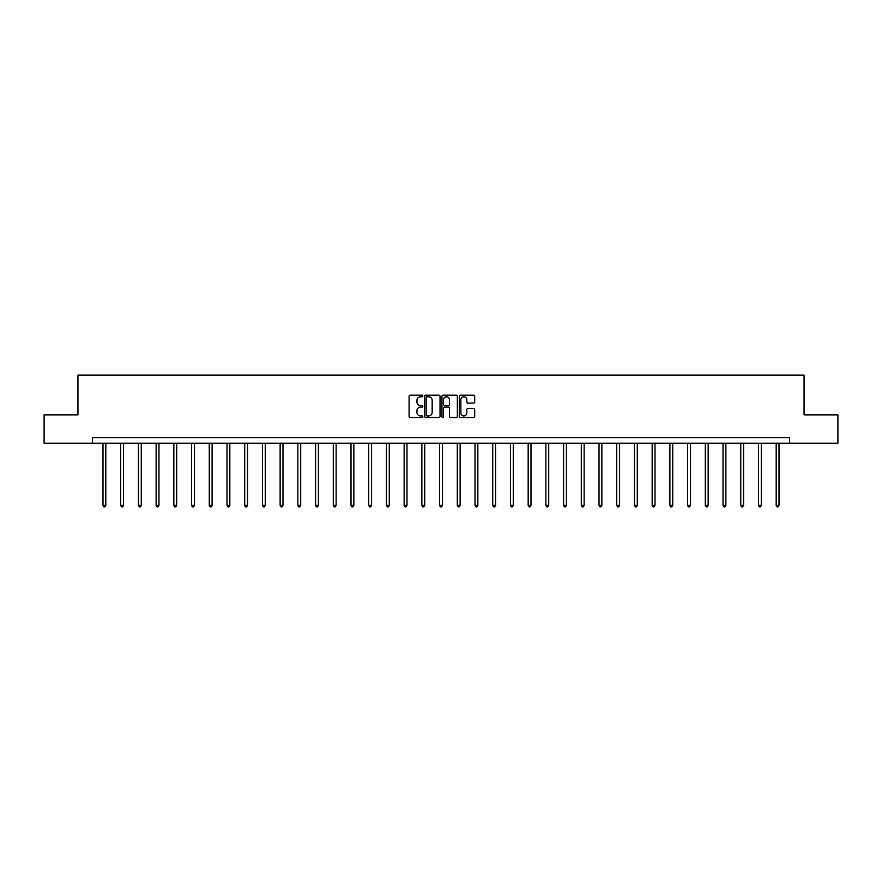 <?xml version="1.0" encoding="UTF-8"?>
<svg xmlns="http://www.w3.org/2000/svg" width="882" height="882" viewBox="0 0 882 882"><rect width="100%" height="100%" fill="white"/><g stroke="black" fill="none" stroke-linecap="round" stroke-linejoin="round"><path stroke-width="1.32" d="M422.831 395.985A0.783 0.783 0 0 0 422.048 395.202L410.207 395.202A1.114 1.114 0 0 0 409.094 396.316L409.094 416.381A1.114 1.114 0 0 0 410.207 417.495L422.048 417.495A0.783 0.783 0 0 0 422.831 416.723A0.783 0.783 0 0 0 422.048 415.94L420.516 415.94A3.572 3.572 0 0 1 416.954 412.368L416.954 410.703A3.572 3.572 0 0 1 420.516 407.131L422.048 407.131A0.783 0.783 0 0 0 422.831 406.348A0.783 0.783 0 0 0 422.048 405.577L420.516 405.577A3.572 3.572 0 0 1 416.954 402.005L416.954 400.329A3.572 3.572 0 0 1 420.516 396.768L422.048 396.768A0.783 0.783 0 0 0 422.831 395.985M473.579 403.063A1.114 1.114 0 0 0 474.692 401.949L474.692 396.316A1.114 1.114 0 0 0 473.579 395.202L460.426 395.202A1.114 1.114 0 0 0 459.313 396.316L459.313 416.381A1.114 1.114 0 0 0 460.426 417.495L473.579 417.495A1.114 1.114 0 0 0 474.692 416.381L474.692 409.59A1.114 1.114 0 0 0 473.579 408.465L467.945 408.465A1.114 1.114 0 0 0 466.832 409.59L466.832 412.952A2.977 2.977 0 0 1 463.855 415.94A2.977 2.977 0 0 1 460.867 412.952L460.867 399.744A2.977 2.977 0 0 1 463.855 396.768A2.977 2.977 0 0 1 466.832 399.744L466.832 401.949A1.114 1.114 0 0 0 467.945 403.063L473.579 403.063M92.367 443.26L44.1 443.26L44.1 414.871L77.947 414.871L77.947 375.126L804.053 375.126L804.053 414.871L837.9 414.871L837.9 443.26L789.633 443.26L789.633 437.582L92.367 437.582L92.367 443.26L789.633 443.26M440.03 396.316A1.114 1.114 0 0 0 438.905 395.202L425.752 395.202A1.114 1.114 0 0 0 424.639 396.316L424.639 416.381A1.114 1.114 0 0 0 425.752 417.495L438.905 417.495A1.114 1.114 0 0 0 440.03 416.381L440.03 396.316M443.095 395.202L456.248 395.202A1.114 1.114 0 0 1 457.361 396.316L457.361 416.381A1.114 1.114 0 0 1 456.248 417.495L450.614 417.495A1.114 1.114 0 0 1 449.5 416.381L449.5 408.245A1.114 1.114 0 0 0 448.387 407.131L444.649 407.131A1.114 1.114 0 0 0 443.536 408.245L443.536 416.723A0.783 0.783 0 0 1 442.753 417.495A0.783 0.783 0 0 1 441.97 416.723L441.97 396.316A1.114 1.114 0 0 1 443.095 395.202M426.987 396.768A0.783 0.783 0 0 0 426.204 397.55L426.204 415.157A0.783 0.783 0 0 0 426.987 415.94L428.597 415.94A3.572 3.572 0 0 0 432.169 412.368L432.169 400.329A3.572 3.572 0 0 0 428.597 396.768L426.987 396.768M449.5 399.8A2.977 2.977 0 0 0 446.512 396.823A2.977 2.977 0 0 0 443.536 399.8L443.536 404.452A1.114 1.114 0 0 0 444.649 405.577L448.387 405.577A1.114 1.114 0 0 0 449.5 404.452L449.5 399.8M102.985 443.26L102.985 505.397L105.818 505.397L105.818 443.26M105.818 505.397L104.969 506.874L103.833 506.874L102.985 505.397M120.702 443.26L120.702 505.397L123.535 505.397L123.535 443.26M123.535 505.397L122.686 506.874L121.551 506.874L120.702 505.397M138.419 443.26L138.419 505.397L141.252 505.397L141.252 443.26M141.252 505.397L140.403 506.874L139.268 506.874L138.419 505.397M156.125 443.26L156.125 505.397L158.969 505.397L158.969 443.26M158.969 505.397L158.121 506.874L156.985 506.874L156.125 505.397M173.842 443.26L173.842 505.397L176.687 505.397L176.687 443.26M176.687 505.397L175.827 506.874L174.691 506.874L173.842 505.397M191.559 443.26L191.559 505.397L194.404 505.397L194.404 443.26M194.404 505.397L193.544 506.874L192.408 506.874L191.559 505.397M209.277 443.26L209.277 505.397L212.11 505.397L212.11 443.26M212.11 505.397L211.261 506.874L210.125 506.874L209.277 505.397M226.994 443.26L226.994 505.397L229.827 505.397L229.827 443.26M229.827 505.397L228.978 506.874L227.843 506.874L226.994 505.397M244.711 443.26L244.711 505.397L247.544 505.397L247.544 443.26M247.544 505.397L246.695 506.874L245.56 506.874L244.711 505.397M262.428 443.26L262.428 505.397L265.262 505.397L265.262 443.26M265.262 505.397L264.413 506.874L263.277 506.874L262.428 505.397M280.134 443.26L280.134 505.397L282.979 505.397L282.979 443.26M282.979 505.397L282.13 506.874L280.994 506.874L280.134 505.397M297.851 443.26L297.851 505.397L300.696 505.397L300.696 443.26M300.696 505.397L299.847 506.874L298.711 506.874L297.851 505.397M315.569 443.26L315.569 505.397L318.413 505.397L318.413 443.26M318.413 505.397L317.553 506.874L316.418 506.874L315.569 505.397M333.286 443.26L333.286 505.397L336.13 505.397L336.13 443.26M336.13 505.397L335.27 506.874L334.135 506.874L333.286 505.397M351.003 443.26L351.003 505.397L353.836 505.397L353.836 443.26M353.836 505.397L352.987 506.874L351.852 506.874L351.003 505.397M368.72 443.26L368.72 505.397L371.554 505.397L371.554 443.26M371.554 505.397L370.705 506.874L369.569 506.874L368.72 505.397M386.437 443.26L386.437 505.397L389.271 505.397L389.271 443.26M389.271 505.397L388.422 506.874L387.286 506.874L386.437 505.397M404.154 443.26L404.154 505.397L406.988 505.397L406.988 443.26M406.988 505.397L406.139 506.874L405.003 506.874L404.154 505.397M421.861 443.26L421.861 505.397L424.705 505.397L424.705 443.26M424.705 505.397L423.856 506.874L422.721 506.874L421.861 505.397M439.578 443.26L439.578 505.397L442.422 505.397L442.422 443.26M442.422 505.397L441.573 506.874L440.427 506.874L439.578 505.397M457.295 443.26L457.295 505.397L460.139 505.397L460.139 443.26M460.139 505.397L459.279 506.874L458.144 506.874L457.295 505.397M475.012 443.26L475.012 505.397L477.846 505.397L477.846 443.26M477.846 505.397L476.997 506.874L475.861 506.874L475.012 505.397M492.729 443.26L492.729 505.397L495.563 505.397L495.563 443.26M495.563 505.397L494.714 506.874L493.578 506.874L492.729 505.397M510.446 443.26L510.446 505.397L513.28 505.397L513.28 443.26M513.28 505.397L512.431 506.874L511.295 506.874L510.446 505.397M528.164 443.26L528.164 505.397L530.997 505.397L530.997 443.26M530.997 505.397L530.148 506.874L529.013 506.874L528.164 505.397M545.87 443.26L545.87 505.397L548.714 505.397L548.714 443.26M548.714 505.397L547.865 506.874L546.73 506.874L545.87 505.397M563.587 443.26L563.587 505.397L566.431 505.397L566.431 443.26M566.431 505.397L565.582 506.874L564.447 506.874L563.587 505.397M581.304 443.26L581.304 505.397L584.149 505.397L584.149 443.26M584.149 505.397L583.289 506.874L582.153 506.874L581.304 505.397M599.021 443.26L599.021 505.397L601.866 505.397L601.866 443.26M601.866 505.397L601.006 506.874L599.87 506.874L599.021 505.397M616.739 443.26L616.739 505.397L619.572 505.397L619.572 443.26M619.572 505.397L618.723 506.874L617.587 506.874L616.739 505.397M634.456 443.26L634.456 505.397L637.289 505.397L637.289 443.26M637.289 505.397L636.44 506.874L635.305 506.874L634.456 505.397M652.173 443.26L652.173 505.397L655.006 505.397L655.006 443.26M655.006 505.397L654.157 506.874L653.022 506.874L652.173 505.397M669.89 443.26L669.89 505.397L672.723 505.397L672.723 443.26M672.723 505.397L671.875 506.874L670.739 506.874L669.89 505.397M687.596 443.26L687.596 505.397L690.441 505.397L690.441 443.26M690.441 505.397L689.592 506.874L688.456 506.874L687.596 505.397M705.313 443.26L705.313 505.397L708.158 505.397L708.158 443.26M708.158 505.397L707.309 506.874L706.173 506.874L705.313 505.397M723.031 443.26L723.031 505.397L725.875 505.397L725.875 443.26M725.875 505.397L725.015 506.874L723.879 506.874L723.031 505.397M740.748 443.26L740.748 505.397L743.581 505.397L743.581 443.26M743.581 505.397L742.732 506.874L741.597 506.874L740.748 505.397M758.465 443.26L758.465 505.397L761.298 505.397L761.298 443.26M761.298 505.397L760.449 506.874L759.314 506.874L758.465 505.397M776.182 443.26L776.182 505.397L779.015 505.397L779.015 443.26M779.015 505.397L778.167 506.874L777.031 506.874L776.182 505.397"/></g></svg>
